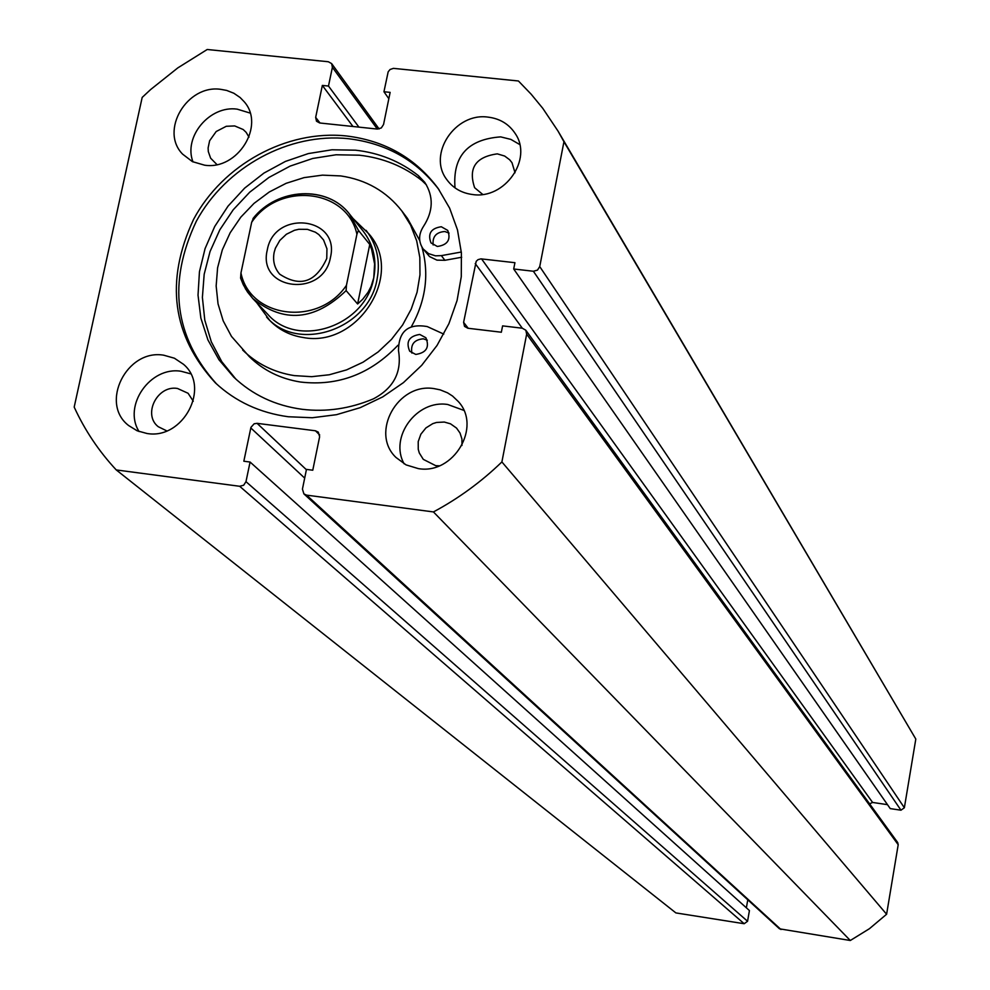 <?xml version="1.0" encoding="UTF-8"?>
<svg xmlns="http://www.w3.org/2000/svg" width="990" height="990" viewBox="0 0 990 990"><rect width="100%" height="100%" fill="white"/><g stroke="black" fill="none" stroke-linecap="round" stroke-linejoin="round"><path stroke-width="1.49" d="M433.162 244.963C432.284 236.66 436.157 232.18 444.795 231.512L449.076 233.096M441.293 226.747L447.74 230.41C451.094 239.642 447.629 244.988 437.345 246.473L430.984 242.909C427.519 233.665 430.947 228.282 441.293 226.747M411.902 353.108C410.442 344.371 414.253 339.62 423.349 338.815L427.309 340.214M419.748 334.447L425.861 337.739C429.771 347.23 426.405 352.799 415.75 354.432L409.724 351.24C405.677 341.736 409.019 336.142 419.748 334.447M461.328 252.017L441.367 255.63L435.476 255.828L428.546 253.626L423.175 248.997C418.337 241.795 418.448 234.271 423.485 226.413C433.335 211.155 433.756 196.453 424.76 182.333L418.424 175.676C400.22 161.345 379.269 152.856 355.546 150.183L331.959 149.787L308.336 153.574L285.429 161.419L263.971 173.064L244.641 188.125L228.047 206.118L214.719 226.487L205.079 248.589L199.448 271.73L198.025 295.156L200.871 318.137L207.925 339.917L218.976 359.778L233.69 377.066C252.512 394.911 275.331 405.653 302.136 409.291C326.217 412.186 349.94 408.721 373.317 398.896C393.661 388.204 402.051 372.116 398.5 350.646C398.599 331.328 408.165 323.297 427.197 326.552L443.78 334.1M461.687 257.252L444.869 260.296L436.924 260.135L429.561 256.583L423.175 248.997M426.418 184.883L421.988 180.626C403.858 166.345 382.982 157.868 359.345 155.195L336.068 154.774L312.741 158.462L290.12 166.11L268.896 177.47L249.715 192.196L233.195 209.818L219.829 229.791L210.053 251.51L204.175 274.279L202.393 297.408L204.794 320.166L211.315 341.835L221.785 361.696L235.868 379.121M216.575 383.971C174.19 336.674 167.446 282.422 196.354 221.191C225.757 166.84 289.105 132.363 348.492 138.711C386.385 143.303 416.58 160.331 439.077 189.795M346.426 135.964C385.023 140.654 415.59 158.153 438.137 188.459L449.646 208.185L457.479 229.878L461.402 252.933L461.278 276.717L457.071 300.514L448.916 323.668L437.011 345.485L421.69 365.335L403.425 382.635L382.722 396.891L360.187 407.67L336.489 414.686L312.308 417.743L288.338 416.753C259.887 412.892 235.558 401.594 215.387 382.87C172.099 335.734 164.823 281.247 193.557 219.409C222.849 164.538 286.63 129.579 346.426 135.964M434.189 388.637L440.129 389.837L447.542 392.832L452.554 396.05L458.283 401.507C482.068 426.913 453.581 474.903 418.3 468.604L406.073 464.892L395.963 457.442C369.839 432.717 397.918 382.363 434.189 388.637M404.168 463.877C388.959 437.221 416.864 399.317 447.777 404.514L463.79 410.367M488.107 117.129C499.962 118.602 509.033 124.121 515.307 133.687C533.016 159.18 504.863 199.522 472.725 194.547C461.674 193.137 453.024 188.149 446.775 179.574C427.222 154.353 455.19 112.217 488.107 117.129M455.016 187.89C452.541 156.296 467.763 139.293 500.668 136.88L510.852 139.392L519.75 144.552M163.734 355.2L174.413 358.219L183.496 364.295C210.981 387.201 183.162 440.03 146.916 433.471L137.177 430.799L128.712 425.589C99.334 403.45 126.708 348.715 163.734 355.2M139.095 431.566C122.587 405.752 150.369 366.028 181.158 371.287L190.686 373.836M220.881 89.36L226.673 90.424L233.85 93.246L240.125 97.527L244.072 101.599C265.642 125.383 237.761 170.441 204.583 165.181L192.419 161.63L182.618 154.143C159.427 130.779 187.048 84.187 220.881 89.36M193.001 161.902C183.138 136.905 209.744 105.175 237.179 109.148L250.111 113.07M216.921 164.563L210.61 158.165L208.308 151.557L208.11 147.968L209.62 140.766L216.191 131.522L226.277 126.287L234.679 125.928L243.206 129.529L246.139 132.338L248.997 137.14M166.766 430.885L158.239 426.702C142.424 414.513 157.373 384.887 177.482 388.464L188.088 393.278L193.273 401.21M482.699 194.411L474.643 187.729C468.047 168.176 475.596 156.89 497.314 153.858L504.665 156.049L509.689 159.786L512.003 162.719L515.035 172.78M439.288 465.82L435.699 465.659L423.287 459.36L419.302 452.987L418.25 449.324L418.213 441.602L420.886 434.164L425.923 427.928L432.717 423.671L436.516 422.458L444.312 422.049L450.512 423.819L456.539 428.088L460.028 433.038L461.934 439.04L461.959 445.475M377.326 129.071L332.393 67.32L328.482 86.043L322.344 85.412L315.674 117.365L316.503 121.225L319.733 122.983L377.339 129.071L381.299 127.958L383.551 124.505L390.134 92.379L383.947 91.748L388.167 71.825L390.048 69.51L393.414 68.36L518.426 80.982L531.098 94.137L542.73 108.269L558.063 131.15L915.812 739.06L904.365 807.753L900.974 810.204L533.387 271.248L537.459 270.134L539.736 266.595L904.365 807.753M525.814 330.227L897.695 842.54L898.202 844.718L526.655 334.162L525.814 330.227L522.336 328.222L502.598 325.883L501.348 332.232L467.862 328.247L464.52 326.391L463.605 322.344L476.202 261.31L478.022 259.652L480.942 258.86L514.936 262.697L513.699 268.995L890.245 808.607L900.974 810.204M481.548 258.885L872.586 802.445L887.486 804.66M872.586 802.445L869.604 803.843M898.202 844.718L886.607 914.24L869.406 928.719L850.299 940.5L779.501 928.818L303.905 493.899L306.578 495.136L780.986 929.536M746.373 907.818L747.772 899.811M747.561 921.269L744.183 923.72L239.667 486.276L243.676 485.211L245.978 481.66L747.561 921.269L749.43 910.565L250.074 462.033L243.837 461.229L250.94 427.358L254.145 423.782L257.078 423.336L315.464 430.786L318.297 432.147L319.621 436.751L312.766 470.225L306.467 469.396L302.433 489.11L303.905 493.899M744.183 923.72L675.885 912.916L116.263 469.941C98.864 451.242 84.831 430.291 74.188 407.088L142.189 97.404L150.666 89.521L177.829 67.877L207.207 49.5L328.334 61.751L331.638 63.595L379.108 128.96M239.667 486.276L116.263 469.941M245.978 481.66L250.074 462.033M526.655 334.162L501.893 461.934C481.326 481.808 458.506 498.477 433.434 511.929L306.578 495.136M513.699 268.995L533.387 271.248M558.063 131.15L563.941 141.731L539.736 266.595M332.393 67.32L331.638 63.595M563.941 141.731L915.812 739.06M433.434 511.929L850.299 940.5M886.607 914.24L501.893 461.934M328.482 86.043L358.925 127.128M322.344 85.412L352.972 126.497M383.947 91.748L388.835 98.715M256.695 302.643L269.849 320.512C278.821 329.757 289.922 335.424 303.138 337.491C357.786 348.27 404.749 274.082 368.985 233.987L353.071 218.53M242.649 350.002C256.769 363.85 273.97 372.389 294.278 375.606L311.664 376.683L329.274 374.764L346.562 369.889L363.021 362.204L378.143 351.945L391.483 339.397L402.621 324.968L411.234 309.078L417.075 292.211L419.97 274.861L419.834 257.573L416.691 240.855L410.652 225.176L401.891 211.031C386.521 191.392 366.127 179.685 340.696 175.923L322.443 175.143L304.054 177.631L286.147 183.311L269.292 191.986L254.022 203.383L240.842 217.119L230.163 232.774L222.329 249.839L217.602 267.758L216.154 285.962L218.035 303.856L223.196 320.859L231.487 336.414L249.233 356.561C263.266 370.334 280.38 378.824 300.576 382.041C338.073 386.36 370.52 374.096 397.93 345.262M411.543 326.391C425.886 300.378 429.351 273.97 421.963 247.178M419.748 240.595L407.496 218.431L401.891 211.031M330.487 257.289C323.532 298.349 257.103 290.454 267.275 250C274.205 209.311 340.325 216.686 330.487 257.289M274.143 252.438C272.584 260.803 274.44 268.055 279.7 274.168C300.156 287.57 315.835 282.348 326.762 258.501L326.947 248.799L323.582 240.001L318.805 234.556L315.377 232.192L307.445 229.358L298.77 229.284L294.451 230.286L286.395 234.246L279.811 240.434L275.393 248.205L274.143 252.438M240.595 278.103L245.557 288.993L252.759 298.497L247.438 291.914L243.206 284.563L240.595 278.103L240.954 272.968C250.136 318.458 318.644 326.861 346.45 285.306L346.116 290.602C314.746 320.785 283.623 323.408 252.759 298.497L267.733 314.276C297.743 349.21 366.102 325.871 373.775 277.745C377.017 260.073 373.453 244.505 363.107 231.041L349.495 214.075L358.454 230.41L356.92 234.222C346.995 188.744 279.081 181.43 251.67 222.292L253.292 218.53C277.559 187.704 327.702 185.192 349.495 214.075C327.579 185.031 277.25 187.543 253.032 218.505M266.619 317.109C297.953 353.442 369.134 329.076 377.128 278.933C380.494 260.543 376.806 244.344 366.053 230.324M346.116 290.602L357.613 303.979L362.637 299.351L368.082 292.223L371.151 286.271L373.775 277.745L374.591 263.885L371.584 249.294L369.765 244.456L358.454 230.41M346.45 285.306L356.92 234.222M357.613 303.979L369.765 244.456M240.954 272.968L251.67 222.292M441.367 255.63L444.869 260.296M418.424 175.676L421.988 180.626M315.674 117.365L320.018 123.02M319.683 434.957L315.464 430.786M257.078 423.336L306.405 469.73M304.685 478.108L250.792 427.94M522.312 328.222L475.225 263.526M463.605 322.344L468.221 328.284"/></g></svg>
